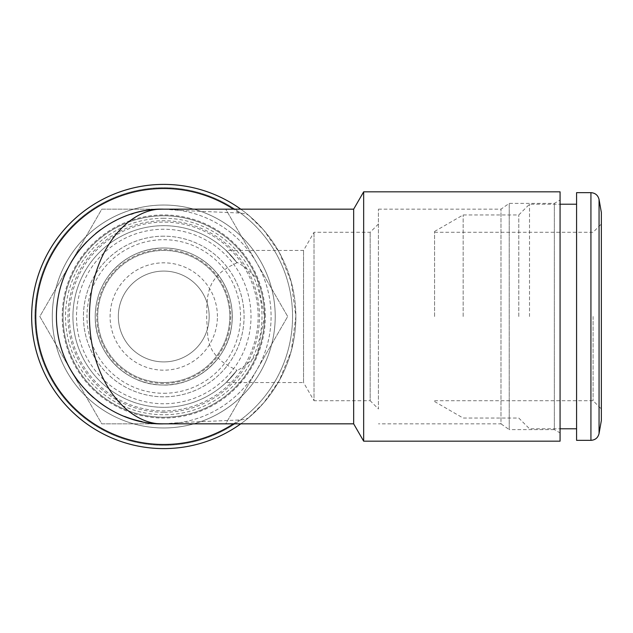 <?xml version="1.0" encoding="UTF-8"?>
<svg xmlns="http://www.w3.org/2000/svg" width="633" height="633" viewBox="0 0 633 633"><rect width="100%" height="100%" fill="white"/><g stroke="black" fill="none" stroke-linecap="round" stroke-linejoin="round"><path stroke-width="0.47" stroke-dasharray="3.17 2.37" d="M163.757 218.25A98.25 98.25 179.4 0 0 78.666 365.629A98.25 98.25 179.4 0 0 248.84 365.629A98.25 98.25 179.4 0 0 163.757 218.25M163.757 385.03A68.53 68.53 0 0 1 104.405 282.239A68.53 68.53 0 0 1 223.101 282.239A68.53 68.53 0 0 1 163.757 385.03A68.53 68.53 0 0 1 104.405 282.239A68.53 68.53 0 0 1 223.101 282.239A68.53 68.53 0 0 1 163.757 385.03A68.53 68.53 0 0 1 104.405 282.239A68.53 68.53 0 0 1 223.101 282.239A68.53 68.53 0 0 1 163.757 385.03M163.757 236.18A80.32 80.32 0 0 0 83.437 316.5A80.32 80.32 0 0 0 163.757 396.82A80.32 80.32 0 0 0 244.077 316.5A80.32 80.32 0 0 0 163.757 236.18A80.32 80.32 0 0 0 94.198 356.656A80.32 80.32 0 0 0 233.316 356.656A80.32 80.32 0 0 0 163.757 236.18M230.729 316.5A66.971 66.971 0 0 1 163.757 383.471A66.971 66.971 0 0 1 96.786 316.5A66.971 66.971 0 0 1 163.757 249.529A66.971 66.971 0 0 1 230.729 316.5M217.42 316.5A53.67 53.67 0 0 0 163.757 262.83A53.67 53.67 0 0 0 110.087 316.5A53.67 53.67 0 0 0 163.757 370.17A53.67 53.67 0 0 0 217.42 316.5M163.757 361.91A45.41 45.41 0 0 0 203.082 293.791A45.41 45.41 0 0 0 124.424 293.791A45.41 45.41 0 0 0 163.757 361.91A45.41 45.41 0 0 0 203.082 293.791A45.41 45.41 0 0 0 124.424 293.791A45.41 45.41 0 0 0 163.757 361.91M163.757 382.554A66.054 66.054 0 0 1 106.55 283.473A66.054 66.054 0 0 1 220.957 283.473A66.054 66.054 0 0 1 163.757 382.554A66.054 66.054 0 0 0 220.957 283.473A66.054 66.054 0 0 0 106.55 283.473A66.054 66.054 0 0 0 163.757 382.554M163.757 412.273A95.773 95.773 0 0 1 80.81 268.614A95.773 95.773 0 0 1 246.696 268.614A95.773 95.773 0 0 1 163.757 412.273M163.757 417.226A100.726 100.726 0 0 0 264.483 316.5A100.726 100.726 0 0 0 163.757 215.774A100.726 100.726 0 0 0 63.023 316.5A100.726 100.726 0 0 0 163.757 417.226A100.726 100.726 0 0 1 76.522 266.137A100.726 100.726 0 0 1 250.992 266.137A100.726 100.726 0 0 1 163.757 417.226M275.22 316.5A111.463 111.463 0 0 0 163.757 205.037A111.463 111.463 0 0 0 52.294 316.5A111.463 111.463 0 0 0 163.757 427.963A111.463 111.463 0 0 0 275.22 316.5A111.463 111.463 0 0 0 108.021 219.968A111.463 111.463 0 0 0 108.021 413.033A111.463 111.463 0 0 0 275.22 316.5A111.463 111.463 0 0 1 163.757 427.963A111.463 111.463 0 0 1 67.225 260.772A111.463 111.463 0 0 1 260.282 260.772A111.463 111.463 0 0 1 163.757 427.963A111.463 111.463 0 0 1 52.294 316.5A111.463 111.463 0 0 1 163.757 205.037A111.463 111.463 0 0 1 275.22 316.5M292.557 316.5A128.8 128.8 0 0 0 163.757 187.7A128.8 128.8 0 0 0 34.95 316.5A128.8 128.8 0 0 0 163.757 445.3A128.8 128.8 0 0 0 292.557 316.5A128.8 128.8 0 0 1 163.757 445.3A128.8 128.8 0 0 1 34.95 316.5A128.8 128.8 0 0 1 163.757 187.7A128.8 128.8 0 0 1 292.557 316.5M180.27 422.559A107.333 107.333 0 0 1 70.801 370.17L39.816 316.5L101.786 209.167L225.728 209.167L287.691 316.5L225.728 423.833L101.786 423.833L39.816 316.5L101.786 209.167L225.728 209.167L287.691 316.5L225.728 423.833L101.786 423.833L70.801 370.17A107.333 107.333 0 0 1 163.757 209.167A107.333 107.333 0 0 1 256.705 370.17A107.333 107.333 0 0 1 163.757 423.833A107.333 107.333 0 0 0 256.705 262.83A107.333 107.333 0 0 0 70.801 262.83A107.333 107.333 0 0 0 163.757 423.833L180.27 422.559L239.021 420.003C243.333 419.734 246.522 418.991 248.587 417.764A132.107 132.107 0 0 1 240.769 423.833A132.107 132.107 0 0 0 163.757 184.393A132.107 132.107 0 0 1 278.164 382.554A132.107 132.107 0 0 1 49.35 382.554A132.107 132.107 0 0 1 163.757 184.393M265.306 316.5A101.557 101.557 0 0 0 112.975 228.553A101.557 101.557 0 0 0 112.975 404.447A101.557 101.557 0 0 0 265.306 316.5M576.584 192.654L576.584 440.346M576.584 316.5L576.584 204.214L576.584 316.5M601.35 212.466L601.35 420.534M601.35 316.5L601.35 408.973L601.35 316.5M593.097 316.5L593.097 400.713L593.097 316.5M434.57 316.5L434.57 231.456L434.57 316.5M463.166 316.5L463.166 214.943L463.166 316.5M518.783 316.5L518.783 214.943L518.783 316.5M529.52 316.5L529.52 204.214L529.52 316.5M378.423 224.027L370.17 232.287L314.023 232.287L303.539 250.446L226.092 250.446L236.418 262.007A90.82 90.82 0 0 0 102.641 249.315A90.82 90.82 0 0 0 102.641 383.685A90.82 90.82 0 0 0 236.418 370.993C223.045 386.423 223.227 386.177 236.964 370.25L229.312 366.428L222.143 361.657L216.747 356.68L212.292 350.579L209.705 344.914L207.83 337.405L206.659 318.51L206.872 305.486L207.719 296.299L209.539 288.569L212.071 282.809L216.423 276.684L221.661 271.731L228.6 266.984L236.964 262.75C223.164 246.743 222.982 246.498 236.418 262.007C244.18 266.192 251.143 271.913 257.315 279.169L264.483 316.5A100.726 100.726 0 0 0 113.386 229.265A100.726 100.726 0 0 0 113.386 403.735A100.726 100.726 0 0 0 264.483 316.5L257.315 353.831C251.143 361.087 244.18 366.808 236.418 370.993L226.092 382.554L303.539 382.554L303.539 250.446L303.539 382.554L314.023 400.713L314.023 232.287L314.023 400.713L370.17 400.713L370.17 232.287L370.17 400.713L378.423 408.973L378.423 209.167L378.423 408.973M257.315 279.169A100.726 100.726 0 0 0 102.783 236.323A100.726 100.726 0 0 0 102.783 396.677A100.726 100.726 0 0 0 257.315 353.831M240.769 423.833A132.107 132.107 0 0 0 248.587 417.764L263.755 402.817L279.375 380.401L291.283 350.959L295.856 316.5A132.107 132.107 0 0 0 97.704 202.093A132.107 132.107 0 0 0 97.704 430.907A132.107 132.107 0 0 0 295.856 316.5L291.283 282.041L279.375 252.599L263.755 230.183L248.587 215.236C246.522 214.009 243.333 213.266 239.021 212.997L180.27 210.441L163.757 209.167A107.333 107.333 0 0 1 180.27 210.441M248.587 215.236A132.107 132.107 0 0 0 240.769 209.167A132.107 132.107 0 0 1 248.587 215.236M353.657 209.167L353.657 423.833M363.666 441.177L363.666 191.823M560.07 441.177L560.07 191.823M560.07 432.917L560.07 200.083L560.07 432.917L554.35 429.617L554.35 203.383L554.35 429.617L509.233 429.617L509.233 203.383L509.233 429.617L500.98 423.833L500.98 209.167L500.98 423.833L378.423 423.833M236.964 262.75A90.82 90.82 0 0 0 102.87 249.109A90.82 90.82 0 0 0 102.87 383.891A90.82 90.82 0 0 0 236.964 370.25M150.203 210.021A107.333 107.333 0 0 0 133.136 213.622M131.126 214.247A107.333 107.333 0 0 0 116.163 220.292M113.315 221.756A107.333 107.333 0 0 0 100.623 229.692M95.805 233.419A107.333 107.333 0 0 0 86.911 241.561M70.967 262.545A107.333 107.333 0 0 0 66.346 271.415M60.103 288.608A107.333 107.333 0 0 0 58.101 297.573M56.424 315.463A107.333 107.333 0 0 0 56.416 316.737M56.867 326.256A107.333 107.333 0 0 0 58.101 335.427M62.865 353.127A107.333 107.333 0 0 0 65.587 359.9M80.85 384.674A107.333 107.333 0 0 0 87.409 391.946M93.518 397.666A107.333 107.333 0 0 0 97.878 401.243M108.196 408.332A107.333 107.333 0 0 0 124.503 416.403M142.021 421.61A107.333 107.333 0 0 0 150.203 422.979M258.161 316.5A94.404 94.404 0 0 0 163.757 222.096A94.404 94.404 0 0 0 69.353 316.5A94.404 94.404 0 0 0 163.757 410.904A94.404 94.404 0 0 0 258.161 316.5M163.757 403.751A87.251 87.251 0 0 1 88.193 272.87A87.251 87.251 0 0 1 239.321 272.87A87.251 87.251 0 0 1 163.757 403.751M163.757 393.283A76.783 76.783 0 0 0 230.254 278.109A76.783 76.783 0 0 0 97.253 278.109A76.783 76.783 0 0 0 163.757 393.283M590.929 192.654L590.929 440.346M599.055 199.474L599.055 433.526M239.021 212.997A127.977 127.977 0 0 0 233.45 209.167M233.45 423.833A127.977 127.977 0 0 0 239.021 420.003M163.757 247.97C139.909 248.619 121.014 258.62 107.072 277.982C98.851 290.294 94.91 303.848 95.259 318.652C95.543 353.712 126.537 384.714 161.605 384.999C195.842 386.834 228.204 359.196 231.741 325.085C233.981 303.911 227.975 285.404 213.709 269.587C200.036 255.503 183.388 248.294 163.757 247.97M434.57 400.713L593.097 400.713L601.35 408.973M434.57 232.287L593.097 232.287L601.35 224.027M434.57 401.544L463.166 418.057L518.783 418.057L529.52 428.786L560.07 428.786M434.57 231.456L463.166 214.943L518.783 214.943L529.52 204.214L560.07 204.214M378.423 209.167L500.98 209.167L509.233 203.383L554.35 203.383L560.07 200.083"/><path stroke-width="0.95" d="M163.757 184.393A132.107 132.107 0 0 0 37.996 356.949A132.107 132.107 0 0 0 240.769 423.833A132.107 132.107 0 0 1 65.405 228.299A132.107 132.107 0 0 1 240.769 209.167A132.107 132.107 0 0 0 65.405 404.701A132.107 132.107 0 0 0 240.769 423.833M576.584 316.5L576.584 192.654L590.929 192.654L590.929 440.346L576.584 440.346L576.584 316.5M599.055 199.474L599.055 433.526L601.35 420.534L601.35 212.466L599.055 199.474C597.995 195.241 595.281 192.962 590.929 192.654M353.657 423.833L353.657 209.167L163.757 209.167C129.069 207.3 89.593 250.557 89.443 316.737C89.807 382.728 129.156 425.669 163.757 423.833L353.657 423.833L363.666 441.177L363.666 191.823L353.657 209.167M363.666 191.823L560.07 191.823L560.07 441.177L363.666 441.177M150.203 422.979A107.333 107.333 0 0 0 163.757 423.833C113.782 425.669 56.938 382.728 56.416 316.737C56.638 250.557 113.647 207.3 163.757 209.167A107.333 107.333 0 0 0 150.203 210.021M133.136 213.622A107.333 107.333 0 0 0 131.126 214.247M116.163 220.292A107.333 107.333 0 0 0 113.315 221.756M100.623 229.692A107.333 107.333 0 0 0 95.805 233.419M86.911 241.561A107.333 107.333 0 0 0 70.967 262.545M66.346 271.415A107.333 107.333 0 0 0 60.103 288.608M58.101 297.573A107.333 107.333 0 0 0 56.424 315.463M56.416 316.737A107.333 107.333 0 0 0 56.867 326.256M58.101 335.427A107.333 107.333 0 0 0 62.865 353.127M65.587 359.9A107.333 107.333 0 0 0 80.85 384.674M87.409 391.946A107.333 107.333 0 0 0 93.518 397.666M97.878 401.243A107.333 107.333 0 0 0 108.196 408.332M124.503 416.403A107.333 107.333 0 0 0 142.021 421.61M233.45 209.167A127.977 127.977 0 0 0 67.169 400.46A127.977 127.977 0 0 0 233.45 423.833M599.055 433.526C597.995 437.759 595.281 440.038 590.929 440.346M576.584 204.214L560.07 204.214M576.584 428.786L560.07 428.786"/></g></svg>
